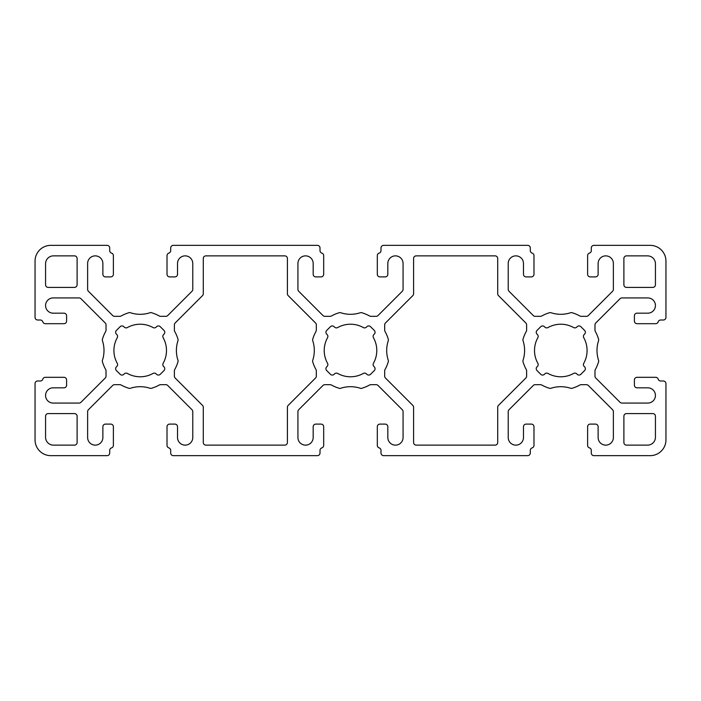 <?xml version="1.0" encoding="UTF-8"?>
<svg xmlns="http://www.w3.org/2000/svg" width="701" height="701" viewBox="0 0 701 701"><rect width="100%" height="100%" fill="white"/><g stroke="black" fill="none" stroke-linecap="round" stroke-linejoin="round"><path stroke-width="0.53" stroke-dasharray="3.5 2.63" d="M53.188 387.828A7.623 7.623 0 0 0 45.565 395.452A7.623 7.623 0 0 0 53.188 403.075L79.099 403.075A2.629 2.629 0 0 0 80.957 402.304L105.255 378.005A2.629 2.629 0 0 0 106.026 376.148L106.026 370.864A2.629 2.629 0 0 0 105.693 369.593A39.431 39.431 0 0 1 102.434 361.839A2.629 2.629 0 0 1 102.451 360.261A31.545 31.545 0 0 0 102.451 340.739A2.629 2.629 0 0 1 102.434 339.161A39.431 39.431 0 0 1 105.702 331.407A2.629 2.629 0 0 0 106.026 330.136L106.026 324.852A2.629 2.629 0 0 0 105.255 322.995L80.957 298.696A2.629 2.629 0 0 0 79.099 297.925L53.188 297.925A7.623 7.623 0 0 0 45.565 305.548A7.623 7.623 0 0 0 53.188 313.172L63.966 313.172A2.629 2.629 0 0 1 66.595 315.8L66.595 321.058A2.629 2.629 0 0 1 63.966 323.687L45.32 323.687A2.629 2.629 0 0 1 42.814 321.847A2.629 2.629 0 0 0 40.307 320.006L37.679 320.006A2.629 2.629 0 0 1 35.05 317.378L35.05 261.123A15.772 15.772 0 0 1 50.822 245.35L107.078 245.35A2.629 2.629 0 0 1 109.707 247.979L109.707 250.607A2.629 2.629 0 0 0 111.547 253.114A2.629 2.629 0 0 1 113.387 255.62L113.387 274.266A2.629 2.629 0 0 1 110.758 276.895L105.501 276.895A2.629 2.629 0 0 1 102.872 274.266L102.872 263.488A7.623 7.623 0 0 0 95.248 255.865A7.623 7.623 0 0 0 87.625 263.488L87.625 289.399A2.629 2.629 0 0 0 88.396 291.257L112.695 315.555A2.629 2.629 0 0 0 114.552 316.326L119.836 316.326A2.629 2.629 0 0 0 121.107 316.002A39.431 39.431 0 0 1 129.685 312.497A31.545 31.545 0 0 0 150.715 312.497A39.431 39.431 0 0 1 159.293 315.993A2.629 2.629 0 0 0 160.564 316.326L165.848 316.326A2.629 2.629 0 0 0 167.705 315.555L192.004 291.257A2.629 2.629 0 0 0 192.775 289.399L192.775 263.488A7.623 7.623 0 0 0 185.152 255.865A7.623 7.623 0 0 0 177.528 263.488L177.528 274.266A2.629 2.629 0 0 1 174.899 276.895L169.642 276.895A2.629 2.629 0 0 1 167.013 274.266L167.013 255.62A2.629 2.629 0 0 1 168.853 253.114A2.629 2.629 0 0 0 170.694 250.607L170.694 247.979A2.629 2.629 0 0 1 173.322 245.35L317.378 245.35A2.629 2.629 0 0 1 320.006 247.979L320.006 250.607A2.629 2.629 0 0 0 321.847 253.114A2.629 2.629 0 0 1 323.687 255.62L323.687 274.266A2.629 2.629 0 0 1 321.058 276.895L315.8 276.895A2.629 2.629 0 0 1 313.172 274.266L313.172 263.488A7.623 7.623 0 0 0 305.548 255.865A7.623 7.623 0 0 0 297.925 263.488L297.925 289.399A2.629 2.629 0 0 0 298.696 291.257L322.995 315.555A2.629 2.629 0 0 0 324.852 316.326L330.136 316.326A2.629 2.629 0 0 0 331.407 315.993A39.431 39.431 0 0 1 339.161 312.734A2.629 2.629 0 0 1 340.739 312.751A31.545 31.545 0 0 0 360.261 312.751A2.629 2.629 0 0 1 361.839 312.734A39.431 39.431 0 0 1 369.593 316.002A2.629 2.629 0 0 0 370.864 316.326L376.148 316.326A2.629 2.629 0 0 0 378.005 315.555L402.304 291.257A2.629 2.629 0 0 0 403.075 289.399L403.075 263.488A7.623 7.623 0 0 0 395.452 255.865A7.623 7.623 0 0 0 387.828 263.488L387.828 274.266A2.629 2.629 0 0 1 385.2 276.895L379.942 276.895A2.629 2.629 0 0 1 377.313 274.266L377.313 255.62A2.629 2.629 0 0 1 379.153 253.114A2.629 2.629 0 0 0 380.993 250.607L380.993 247.979A2.629 2.629 0 0 1 383.622 245.35L527.678 245.35A2.629 2.629 0 0 1 530.307 247.979L530.307 250.607A2.629 2.629 0 0 0 532.147 253.114A2.629 2.629 0 0 1 533.987 255.62L533.987 274.266A2.629 2.629 0 0 1 531.358 276.895L526.101 276.895A2.629 2.629 0 0 1 523.472 274.266L523.472 263.488A7.623 7.623 0 0 0 515.848 255.865A7.623 7.623 0 0 0 508.225 263.488L508.225 289.399A2.629 2.629 0 0 0 508.996 291.257L533.295 315.555A2.629 2.629 0 0 0 535.152 316.326L540.436 316.326A2.629 2.629 0 0 0 541.707 316.002A39.431 39.431 0 0 1 549.461 312.734A2.629 2.629 0 0 1 551.039 312.751A31.545 31.545 0 0 0 570.561 312.751A2.629 2.629 0 0 1 572.139 312.734A39.431 39.431 0 0 1 579.893 315.993A2.629 2.629 0 0 0 581.164 316.326L586.448 316.326A2.629 2.629 0 0 0 588.305 315.555L612.604 291.257A2.629 2.629 0 0 0 613.375 289.399L613.375 263.488A7.623 7.623 0 0 0 605.752 255.865A7.623 7.623 0 0 0 598.128 263.488L598.128 274.266A2.629 2.629 0 0 1 595.5 276.895L590.242 276.895A2.629 2.629 0 0 1 587.613 274.266L587.613 255.62A2.629 2.629 0 0 1 589.453 253.114A2.629 2.629 0 0 0 591.293 250.607L591.293 247.979A2.629 2.629 0 0 1 593.922 245.35L650.178 245.35A15.772 15.772 0 0 1 665.95 261.123L665.95 317.378A2.629 2.629 0 0 1 663.321 320.006L660.692 320.006A2.629 2.629 0 0 0 658.186 321.847A2.629 2.629 0 0 1 655.68 323.687L637.034 323.687A2.629 2.629 0 0 1 634.405 321.058L634.405 315.8A2.629 2.629 0 0 1 637.034 313.172L647.812 313.172A7.623 7.623 0 0 0 655.435 305.548A7.623 7.623 0 0 0 647.812 297.925L621.901 297.925A2.629 2.629 0 0 0 620.043 298.696L595.745 322.995A2.629 2.629 0 0 0 594.974 324.852L594.974 330.136A2.629 2.629 0 0 0 595.307 331.407A39.431 39.431 0 0 1 598.566 339.161A2.629 2.629 0 0 1 598.549 340.739A31.545 31.545 0 0 0 598.549 360.261A2.629 2.629 0 0 1 598.566 361.839A39.431 39.431 0 0 1 595.307 369.593A2.629 2.629 0 0 0 594.974 370.864L594.974 376.148A2.629 2.629 0 0 0 595.745 378.005L620.043 402.304A2.629 2.629 0 0 0 621.901 403.075L647.812 403.075A7.623 7.623 0 0 0 655.435 395.452A7.623 7.623 0 0 0 647.812 387.828L637.034 387.828A2.629 2.629 0 0 1 634.405 385.2L634.405 379.942A2.629 2.629 0 0 1 637.034 377.313L655.68 377.313A2.629 2.629 0 0 1 658.186 379.153A2.629 2.629 0 0 0 660.692 380.993L663.321 380.993A2.629 2.629 0 0 1 665.95 383.622L665.95 439.877A15.772 15.772 0 0 1 650.178 455.65L593.922 455.65A2.629 2.629 0 0 1 591.293 453.021L591.293 450.392A2.629 2.629 0 0 0 589.453 447.886A2.629 2.629 0 0 1 587.613 445.38L587.613 426.734A2.629 2.629 0 0 1 590.242 424.105L595.5 424.105A2.629 2.629 0 0 1 598.128 426.734L598.128 437.512A7.623 7.623 0 0 0 605.752 445.135A7.623 7.623 0 0 0 613.375 437.512L613.375 411.601A2.629 2.629 0 0 0 612.604 409.743L588.305 385.445A2.629 2.629 0 0 0 586.448 384.674L581.164 384.674A2.629 2.629 0 0 0 579.893 385.007A39.431 39.431 0 0 1 572.139 388.266A2.629 2.629 0 0 1 570.561 388.249A31.545 31.545 0 0 0 551.039 388.249A2.629 2.629 0 0 1 549.461 388.266A39.431 39.431 0 0 1 541.707 384.998A2.629 2.629 0 0 0 540.436 384.674L535.152 384.674A2.629 2.629 0 0 0 533.295 385.445L508.996 409.743A2.629 2.629 0 0 0 508.225 411.601L508.225 437.512A7.623 7.623 0 0 0 515.848 445.135A7.623 7.623 0 0 0 523.472 437.512L523.472 426.734A2.629 2.629 0 0 1 526.101 424.105L531.358 424.105A2.629 2.629 0 0 1 533.987 426.734L533.987 445.38A2.629 2.629 0 0 1 532.147 447.886A2.629 2.629 0 0 0 530.307 450.392L530.307 453.021A2.629 2.629 0 0 1 527.678 455.65L383.622 455.65A2.629 2.629 0 0 1 380.993 453.021L380.993 450.392A2.629 2.629 0 0 0 379.153 447.886A2.629 2.629 0 0 1 377.313 445.38L377.313 426.734A2.629 2.629 0 0 1 379.942 424.105L385.2 424.105A2.629 2.629 0 0 1 387.828 426.734L387.828 437.512A7.623 7.623 0 0 0 395.452 445.135A7.623 7.623 0 0 0 403.075 437.512L403.075 411.601A2.629 2.629 0 0 0 402.304 409.743L378.005 385.445A2.629 2.629 0 0 0 376.148 384.674L370.864 384.674A2.629 2.629 0 0 0 369.593 384.998A39.431 39.431 0 0 1 361.015 388.503A31.545 31.545 0 0 0 339.985 388.503A39.431 39.431 0 0 1 331.407 385.007A2.629 2.629 0 0 0 330.136 384.674L324.852 384.674A2.629 2.629 0 0 0 322.995 385.445L298.696 409.743A2.629 2.629 0 0 0 297.925 411.601L297.925 437.512A7.623 7.623 0 0 0 305.548 445.135A7.623 7.623 0 0 0 313.172 437.512L313.172 426.734A2.629 2.629 0 0 1 315.8 424.105L321.058 424.105A2.629 2.629 0 0 1 323.687 426.734L323.687 445.38A2.629 2.629 0 0 1 321.847 447.886A2.629 2.629 0 0 0 320.006 450.392L320.006 453.021A2.629 2.629 0 0 1 317.378 455.65L173.322 455.65A2.629 2.629 0 0 1 170.694 453.021L170.694 450.392A2.629 2.629 0 0 0 168.853 447.886A2.629 2.629 0 0 1 167.013 445.38L167.013 426.734A2.629 2.629 0 0 1 169.642 424.105L174.899 424.105A2.629 2.629 0 0 1 177.528 426.734L177.528 437.512A7.623 7.623 0 0 0 185.152 445.135A7.623 7.623 0 0 0 192.775 437.512L192.775 411.601A2.629 2.629 0 0 0 192.004 409.743L167.705 385.445A2.629 2.629 0 0 0 165.848 384.674L160.564 384.674A2.629 2.629 0 0 0 159.293 385.007A39.431 39.431 0 0 1 151.539 388.266A2.629 2.629 0 0 1 149.961 388.249A31.545 31.545 0 0 0 130.439 388.249A2.629 2.629 0 0 1 128.861 388.266A39.431 39.431 0 0 1 121.107 384.998A2.629 2.629 0 0 0 119.836 384.674L114.552 384.674A2.629 2.629 0 0 0 112.695 385.445L88.396 409.743A2.629 2.629 0 0 0 87.625 411.601L87.625 437.512A7.623 7.623 0 0 0 95.248 445.135A7.623 7.623 0 0 0 102.872 437.512L102.872 426.734A2.629 2.629 0 0 1 105.501 424.105L110.758 424.105A2.629 2.629 0 0 1 113.387 426.734L113.387 445.38A2.629 2.629 0 0 1 111.547 447.886A2.629 2.629 0 0 0 109.707 450.392L109.707 453.021A2.629 2.629 0 0 1 107.078 455.65L50.822 455.65A15.772 15.772 0 0 1 35.05 439.877L35.05 383.622A2.629 2.629 0 0 1 37.679 380.993L40.307 380.993A2.629 2.629 0 0 0 42.814 379.153A2.629 2.629 0 0 1 45.32 377.313L63.966 377.313A2.629 2.629 0 0 1 66.595 379.942L66.595 385.2A2.629 2.629 0 0 1 63.966 387.828L53.188 387.828M388.249 340.739A31.545 31.545 0 0 0 388.249 360.261A2.629 2.629 0 0 1 388.266 361.839A39.431 39.431 0 0 1 384.998 369.593A2.629 2.629 0 0 0 384.674 370.864L384.674 376.148A2.629 2.629 0 0 0 385.445 378.005L412.819 405.388A2.629 2.629 0 0 1 413.59 407.246L413.59 442.506A2.629 2.629 0 0 0 416.219 445.135L495.081 445.135A2.629 2.629 0 0 0 497.71 442.506L497.71 407.246A2.629 2.629 0 0 1 498.481 405.388L525.855 378.005A2.629 2.629 0 0 0 526.626 376.148L526.626 370.864A2.629 2.629 0 0 0 526.293 369.593A39.431 39.431 0 0 1 523.034 361.839A2.629 2.629 0 0 1 523.051 360.261A31.545 31.545 0 0 0 523.051 340.739A2.629 2.629 0 0 1 523.034 339.161A39.431 39.431 0 0 1 526.302 331.407A2.629 2.629 0 0 0 526.626 330.136L526.626 324.852A2.629 2.629 0 0 0 525.855 322.995L498.481 295.612A2.629 2.629 0 0 1 497.71 293.754L497.71 258.494A2.629 2.629 0 0 0 495.081 255.865L416.219 255.865A2.629 2.629 0 0 0 413.59 258.494L413.59 293.754A2.629 2.629 0 0 1 412.819 295.612L385.445 322.995A2.629 2.629 0 0 0 384.674 324.852L384.674 330.136A2.629 2.629 0 0 0 385.007 331.407A39.431 39.431 0 0 1 388.266 339.161A2.629 2.629 0 0 1 388.249 340.739M177.949 340.739A31.545 31.545 0 0 0 177.949 360.261A2.629 2.629 0 0 1 177.966 361.839A39.431 39.431 0 0 1 174.707 369.593A2.629 2.629 0 0 0 174.374 370.864L174.374 376.148A2.629 2.629 0 0 0 175.145 378.005L202.519 405.388A2.629 2.629 0 0 1 203.29 407.246L203.29 442.506A2.629 2.629 0 0 0 205.919 445.135L284.781 445.135A2.629 2.629 0 0 0 287.41 442.506L287.41 407.246A2.629 2.629 0 0 1 288.181 405.388L315.555 378.005A2.629 2.629 0 0 0 316.326 376.148L316.326 370.864A2.629 2.629 0 0 0 315.993 369.593A39.431 39.431 0 0 1 312.734 361.839A2.629 2.629 0 0 1 312.751 360.261A31.545 31.545 0 0 0 312.751 340.739A2.629 2.629 0 0 1 312.734 339.161A39.431 39.431 0 0 1 315.993 331.407A2.629 2.629 0 0 0 316.326 330.136L316.326 324.852A2.629 2.629 0 0 0 315.555 322.995L288.181 295.612A2.629 2.629 0 0 1 287.41 293.754L287.41 258.494A2.629 2.629 0 0 0 284.781 255.865L205.919 255.865A2.629 2.629 0 0 0 203.29 258.494L203.29 293.754A2.629 2.629 0 0 1 202.519 295.612L175.145 322.995A2.629 2.629 0 0 0 174.374 324.852L174.374 330.136A2.629 2.629 0 0 0 174.698 331.407A39.431 39.431 0 0 1 177.966 339.161A2.629 2.629 0 0 1 177.949 340.739M116.41 330.425A2.629 2.629 0 0 0 116.41 334.149L116.813 334.543A2.629 2.629 0 0 1 117.251 337.689A26.287 26.287 0 0 0 117.251 363.311A2.629 2.629 0 0 1 116.813 366.457L116.41 366.851A2.629 2.629 0 0 0 116.41 370.575L120.125 374.29A2.629 2.629 0 0 0 123.849 374.29L124.243 373.887A2.629 2.629 0 0 1 127.389 373.449A26.287 26.287 0 0 0 153.011 373.449A2.629 2.629 0 0 1 156.157 373.887L156.551 374.29A2.629 2.629 0 0 0 160.275 374.29L163.99 370.575A2.629 2.629 0 0 0 163.99 366.851L163.587 366.457A2.629 2.629 0 0 1 163.149 363.311A26.287 26.287 0 0 0 163.149 337.689A2.629 2.629 0 0 1 163.587 334.543L163.99 334.149A2.629 2.629 0 0 0 163.99 330.425L160.275 326.71A2.629 2.629 0 0 0 156.551 326.71L156.157 327.113A2.629 2.629 0 0 1 153.011 327.551A26.287 26.287 0 0 0 127.389 327.551A2.629 2.629 0 0 1 124.243 327.113L123.849 326.71A2.629 2.629 0 0 0 120.125 326.71L116.41 330.425M326.71 330.425A2.629 2.629 0 0 0 326.71 334.149L327.113 334.543A2.629 2.629 0 0 1 327.551 337.689A26.287 26.287 0 0 0 327.551 363.311A2.629 2.629 0 0 1 327.113 366.457L326.71 366.851A2.629 2.629 0 0 0 326.71 370.575L330.425 374.29A2.629 2.629 0 0 0 334.149 374.29L334.543 373.887A2.629 2.629 0 0 1 337.689 373.449A26.287 26.287 0 0 0 363.311 373.449A2.629 2.629 0 0 1 366.457 373.887L366.851 374.29A2.629 2.629 0 0 0 370.575 374.29L374.29 370.575A2.629 2.629 0 0 0 374.29 366.851L373.887 366.457A2.629 2.629 0 0 1 373.449 363.311A26.287 26.287 0 0 0 373.449 337.689A2.629 2.629 0 0 1 373.887 334.543L374.29 334.149A2.629 2.629 0 0 0 374.29 330.425L370.575 326.71A2.629 2.629 0 0 0 366.851 326.71L366.457 327.113A2.629 2.629 0 0 1 363.311 327.551A26.287 26.287 0 0 0 337.689 327.551A2.629 2.629 0 0 1 334.543 327.113L334.149 326.71A2.629 2.629 0 0 0 330.425 326.71L326.71 330.425M537.01 330.425A2.629 2.629 0 0 0 537.01 334.149L537.413 334.543A2.629 2.629 0 0 1 537.851 337.689A26.287 26.287 0 0 0 537.851 363.311A2.629 2.629 0 0 1 537.413 366.457L537.01 366.851A2.629 2.629 0 0 0 537.01 370.575L540.725 374.29A2.629 2.629 0 0 0 544.449 374.29L544.843 373.887A2.629 2.629 0 0 1 547.989 373.449A26.287 26.287 0 0 0 573.611 373.449A2.629 2.629 0 0 1 576.757 373.887L577.151 374.29A2.629 2.629 0 0 0 580.875 374.29L584.59 370.575A2.629 2.629 0 0 0 584.59 366.851L584.187 366.457A2.629 2.629 0 0 1 583.749 363.311A26.287 26.287 0 0 0 583.749 337.689A2.629 2.629 0 0 1 584.187 334.543L584.59 334.149A2.629 2.629 0 0 0 584.59 330.425L580.875 326.71A2.629 2.629 0 0 0 577.151 326.71L576.757 327.113A2.629 2.629 0 0 1 573.611 327.551A26.287 26.287 0 0 0 547.989 327.551A2.629 2.629 0 0 1 544.843 327.113L544.449 326.71A2.629 2.629 0 0 0 540.725 326.71L537.01 330.425M77.11 258.494A2.629 2.629 0 0 0 74.481 255.865L53.451 255.865A7.886 7.886 0 0 0 45.565 263.751L45.565 284.781A2.629 2.629 0 0 0 48.194 287.41L74.481 287.41A2.629 2.629 0 0 0 77.11 284.781L77.11 258.494M74.481 445.135A2.629 2.629 0 0 0 77.11 442.506L77.11 416.219A2.629 2.629 0 0 0 74.481 413.59L48.194 413.59A2.629 2.629 0 0 0 45.565 416.219L45.565 437.249A7.886 7.886 0 0 0 53.451 445.135L74.481 445.135M655.435 416.219A2.629 2.629 0 0 0 652.806 413.59L626.519 413.59A2.629 2.629 0 0 0 623.89 416.219L623.89 442.506A2.629 2.629 0 0 0 626.519 445.135L647.549 445.135A7.886 7.886 0 0 0 655.435 437.249L655.435 416.219M626.519 255.865A2.629 2.629 0 0 0 623.89 258.494L623.89 284.781A2.629 2.629 0 0 0 626.519 287.41L652.806 287.41A2.629 2.629 0 0 0 655.435 284.781L655.435 263.751A7.886 7.886 0 0 0 647.549 255.865L626.519 255.865"/><path stroke-width="1.05" d="M53.188 387.828A7.623 7.623 0 0 0 45.565 395.452A7.623 7.623 0 0 0 53.188 403.075L79.099 403.075A2.629 2.629 0 0 0 80.957 402.304L105.255 378.005A2.629 2.629 0 0 0 106.026 376.148L106.026 370.864A2.629 2.629 0 0 0 105.693 369.593A39.431 39.431 0 0 1 102.434 361.839A2.629 2.629 0 0 1 102.451 360.261A31.545 31.545 0 0 0 102.451 340.739A2.629 2.629 0 0 1 102.434 339.161A39.431 39.431 0 0 1 105.702 331.407A2.629 2.629 0 0 0 106.026 330.136L106.026 324.852A2.629 2.629 0 0 0 105.255 322.995L80.957 298.696A2.629 2.629 0 0 0 79.099 297.925L53.188 297.925A7.623 7.623 0 0 0 45.565 305.548A7.623 7.623 0 0 0 53.188 313.172L63.966 313.172A2.629 2.629 0 0 1 66.595 315.8L66.595 321.058A2.629 2.629 0 0 1 63.966 323.687L45.32 323.687A2.629 2.629 0 0 1 42.814 321.847A2.629 2.629 0 0 0 40.307 320.006L37.679 320.006A2.629 2.629 0 0 1 35.05 317.378L35.05 261.123A15.772 15.772 0 0 1 50.822 245.35L107.078 245.35A2.629 2.629 0 0 1 109.707 247.979L109.707 250.607A2.629 2.629 0 0 0 111.547 253.114A2.629 2.629 0 0 1 113.387 255.62L113.387 274.266A2.629 2.629 0 0 1 110.758 276.895L105.501 276.895A2.629 2.629 0 0 1 102.872 274.266L102.872 263.488A7.623 7.623 0 0 0 95.248 255.865A7.623 7.623 0 0 0 87.625 263.488L87.625 289.399A2.629 2.629 0 0 0 88.396 291.257L112.695 315.555A2.629 2.629 0 0 0 114.552 316.326L119.836 316.326A2.629 2.629 0 0 0 121.107 316.002A39.431 39.431 0 0 1 129.685 312.497A31.545 31.545 0 0 0 150.715 312.497A39.431 39.431 0 0 1 159.293 315.993A2.629 2.629 0 0 0 160.564 316.326L165.848 316.326A2.629 2.629 0 0 0 167.705 315.555L192.004 291.257A2.629 2.629 0 0 0 192.775 289.399L192.775 263.488A7.623 7.623 0 0 0 185.152 255.865A7.623 7.623 0 0 0 177.528 263.488L177.528 274.266A2.629 2.629 0 0 1 174.899 276.895L169.642 276.895A2.629 2.629 0 0 1 167.013 274.266L167.013 255.62A2.629 2.629 0 0 1 168.853 253.114A2.629 2.629 0 0 0 170.694 250.607L170.694 247.979A2.629 2.629 0 0 1 173.322 245.35L317.378 245.35A2.629 2.629 0 0 1 320.006 247.979L320.006 250.607A2.629 2.629 0 0 0 321.847 253.114A2.629 2.629 0 0 1 323.687 255.62L323.687 274.266A2.629 2.629 0 0 1 321.058 276.895L315.8 276.895A2.629 2.629 0 0 1 313.172 274.266L313.172 263.488A7.623 7.623 0 0 0 305.548 255.865A7.623 7.623 0 0 0 297.925 263.488L297.925 289.399A2.629 2.629 0 0 0 298.696 291.257L322.995 315.555A2.629 2.629 0 0 0 324.852 316.326L330.136 316.326A2.629 2.629 0 0 0 331.407 315.993A39.431 39.431 0 0 1 339.161 312.734A2.629 2.629 0 0 1 340.739 312.751A31.545 31.545 0 0 0 360.261 312.751A2.629 2.629 0 0 1 361.839 312.734A39.431 39.431 0 0 1 369.593 316.002A2.629 2.629 0 0 0 370.864 316.326L376.148 316.326A2.629 2.629 0 0 0 378.005 315.555L402.304 291.257A2.629 2.629 0 0 0 403.075 289.399L403.075 263.488A7.623 7.623 0 0 0 395.452 255.865A7.623 7.623 0 0 0 387.828 263.488L387.828 274.266A2.629 2.629 0 0 1 385.2 276.895L379.942 276.895A2.629 2.629 0 0 1 377.313 274.266L377.313 255.62A2.629 2.629 0 0 1 379.153 253.114A2.629 2.629 0 0 0 380.993 250.607L380.993 247.979A2.629 2.629 0 0 1 383.622 245.35L527.678 245.35A2.629 2.629 0 0 1 530.307 247.979L530.307 250.607A2.629 2.629 0 0 0 532.147 253.114A2.629 2.629 0 0 1 533.987 255.62L533.987 274.266A2.629 2.629 0 0 1 531.358 276.895L526.101 276.895A2.629 2.629 0 0 1 523.472 274.266L523.472 263.488A7.623 7.623 0 0 0 515.848 255.865A7.623 7.623 0 0 0 508.225 263.488L508.225 289.399A2.629 2.629 0 0 0 508.996 291.257L533.295 315.555A2.629 2.629 0 0 0 535.152 316.326L540.436 316.326A2.629 2.629 0 0 0 541.707 316.002A39.431 39.431 0 0 1 549.461 312.734A2.629 2.629 0 0 1 551.039 312.751A31.545 31.545 0 0 0 570.561 312.751A2.629 2.629 0 0 1 572.139 312.734A39.431 39.431 0 0 1 579.893 315.993A2.629 2.629 0 0 0 581.164 316.326L586.448 316.326A2.629 2.629 0 0 0 588.305 315.555L612.604 291.257A2.629 2.629 0 0 0 613.375 289.399L613.375 263.488A7.623 7.623 0 0 0 605.752 255.865A7.623 7.623 0 0 0 598.128 263.488L598.128 274.266A2.629 2.629 0 0 1 595.5 276.895L590.242 276.895A2.629 2.629 0 0 1 587.613 274.266L587.613 255.62A2.629 2.629 0 0 1 589.453 253.114A2.629 2.629 0 0 0 591.293 250.607L591.293 247.979A2.629 2.629 0 0 1 593.922 245.35L650.178 245.35A15.772 15.772 0 0 1 665.95 261.123L665.95 317.378A2.629 2.629 0 0 1 663.321 320.006L660.692 320.006A2.629 2.629 0 0 0 658.186 321.847A2.629 2.629 0 0 1 655.68 323.687L637.034 323.687A2.629 2.629 0 0 1 634.405 321.058L634.405 315.8A2.629 2.629 0 0 1 637.034 313.172L647.812 313.172A7.623 7.623 0 0 0 655.435 305.548A7.623 7.623 0 0 0 647.812 297.925L621.901 297.925A2.629 2.629 0 0 0 620.043 298.696L595.745 322.995A2.629 2.629 0 0 0 594.974 324.852L594.974 330.136A2.629 2.629 0 0 0 595.307 331.407A39.431 39.431 0 0 1 598.566 339.161A2.629 2.629 0 0 1 598.549 340.739A31.545 31.545 0 0 0 598.549 360.261A2.629 2.629 0 0 1 598.566 361.839A39.431 39.431 0 0 1 595.307 369.593A2.629 2.629 0 0 0 594.974 370.864L594.974 376.148A2.629 2.629 0 0 0 595.745 378.005L620.043 402.304A2.629 2.629 0 0 0 621.901 403.075L647.812 403.075A7.623 7.623 0 0 0 655.435 395.452A7.623 7.623 0 0 0 647.812 387.828L637.034 387.828A2.629 2.629 0 0 1 634.405 385.2L634.405 379.942A2.629 2.629 0 0 1 637.034 377.313L655.68 377.313A2.629 2.629 0 0 1 658.186 379.153A2.629 2.629 0 0 0 660.692 380.993L663.321 380.993A2.629 2.629 0 0 1 665.95 383.622L665.95 439.877A15.772 15.772 0 0 1 650.178 455.65L593.922 455.65A2.629 2.629 0 0 1 591.293 453.021L591.293 450.392A2.629 2.629 0 0 0 589.453 447.886A2.629 2.629 0 0 1 587.613 445.38L587.613 426.734A2.629 2.629 0 0 1 590.242 424.105L595.5 424.105A2.629 2.629 0 0 1 598.128 426.734L598.128 437.512A7.623 7.623 0 0 0 605.752 445.135A7.623 7.623 0 0 0 613.375 437.512L613.375 411.601A2.629 2.629 0 0 0 612.604 409.743L588.305 385.445A2.629 2.629 0 0 0 586.448 384.674L581.164 384.674A2.629 2.629 0 0 0 579.893 385.007A39.431 39.431 0 0 1 572.139 388.266A2.629 2.629 0 0 1 570.561 388.249A31.545 31.545 0 0 0 551.039 388.249A2.629 2.629 0 0 1 549.461 388.266A39.431 39.431 0 0 1 541.707 384.998A2.629 2.629 0 0 0 540.436 384.674L535.152 384.674A2.629 2.629 0 0 0 533.295 385.445L508.996 409.743A2.629 2.629 0 0 0 508.225 411.601L508.225 437.512A7.623 7.623 0 0 0 515.848 445.135A7.623 7.623 0 0 0 523.472 437.512L523.472 426.734A2.629 2.629 0 0 1 526.101 424.105L531.358 424.105A2.629 2.629 0 0 1 533.987 426.734L533.987 445.38A2.629 2.629 0 0 1 532.147 447.886A2.629 2.629 0 0 0 530.307 450.392L530.307 453.021A2.629 2.629 0 0 1 527.678 455.65L383.622 455.65A2.629 2.629 0 0 1 380.993 453.021L380.993 450.392A2.629 2.629 0 0 0 379.153 447.886A2.629 2.629 0 0 1 377.313 445.38L377.313 426.734A2.629 2.629 0 0 1 379.942 424.105L385.2 424.105A2.629 2.629 0 0 1 387.828 426.734L387.828 437.512A7.623 7.623 0 0 0 395.452 445.135A7.623 7.623 0 0 0 403.075 437.512L403.075 411.601A2.629 2.629 0 0 0 402.304 409.743L378.005 385.445A2.629 2.629 0 0 0 376.148 384.674L370.864 384.674A2.629 2.629 0 0 0 369.593 384.998A39.431 39.431 0 0 1 361.015 388.503A31.545 31.545 0 0 0 339.985 388.503A39.431 39.431 0 0 1 331.407 385.007A2.629 2.629 0 0 0 330.136 384.674L324.852 384.674A2.629 2.629 0 0 0 322.995 385.445L298.696 409.743A2.629 2.629 0 0 0 297.925 411.601L297.925 437.512A7.623 7.623 0 0 0 305.548 445.135A7.623 7.623 0 0 0 313.172 437.512L313.172 426.734A2.629 2.629 0 0 1 315.8 424.105L321.058 424.105A2.629 2.629 0 0 1 323.687 426.734L323.687 445.38A2.629 2.629 0 0 1 321.847 447.886A2.629 2.629 0 0 0 320.006 450.392L320.006 453.021A2.629 2.629 0 0 1 317.378 455.65L173.322 455.65A2.629 2.629 0 0 1 170.694 453.021L170.694 450.392A2.629 2.629 0 0 0 168.853 447.886A2.629 2.629 0 0 1 167.013 445.38L167.013 426.734A2.629 2.629 0 0 1 169.642 424.105L174.899 424.105A2.629 2.629 0 0 1 177.528 426.734L177.528 437.512A7.623 7.623 0 0 0 185.152 445.135A7.623 7.623 0 0 0 192.775 437.512L192.775 411.601A2.629 2.629 0 0 0 192.004 409.743L167.705 385.445A2.629 2.629 0 0 0 165.848 384.674L160.564 384.674A2.629 2.629 0 0 0 159.293 385.007A39.431 39.431 0 0 1 151.539 388.266A2.629 2.629 0 0 1 149.961 388.249A31.545 31.545 0 0 0 130.439 388.249A2.629 2.629 0 0 1 128.861 388.266A39.431 39.431 0 0 1 121.107 384.998A2.629 2.629 0 0 0 119.836 384.674L114.552 384.674A2.629 2.629 0 0 0 112.695 385.445L88.396 409.743A2.629 2.629 0 0 0 87.625 411.601L87.625 437.512A7.623 7.623 0 0 0 95.248 445.135A7.623 7.623 0 0 0 102.872 437.512L102.872 426.734A2.629 2.629 0 0 1 105.501 424.105L110.758 424.105A2.629 2.629 0 0 1 113.387 426.734L113.387 445.38A2.629 2.629 0 0 1 111.547 447.886A2.629 2.629 0 0 0 109.707 450.392L109.707 453.021A2.629 2.629 0 0 1 107.078 455.65L50.822 455.65A15.772 15.772 0 0 1 35.05 439.877L35.05 383.622A2.629 2.629 0 0 1 37.679 380.993L40.307 380.993A2.629 2.629 0 0 0 42.814 379.153A2.629 2.629 0 0 1 45.32 377.313L63.966 377.313A2.629 2.629 0 0 1 66.595 379.942L66.595 385.2A2.629 2.629 0 0 1 63.966 387.828L53.188 387.828M388.249 340.739A31.545 31.545 0 0 0 388.249 360.261A2.629 2.629 0 0 1 388.266 361.839A39.431 39.431 0 0 1 384.998 369.593A2.629 2.629 0 0 0 384.674 370.864L384.674 376.148A2.629 2.629 0 0 0 385.445 378.005L412.819 405.388A2.629 2.629 0 0 1 413.59 407.246L413.59 442.506A2.629 2.629 0 0 0 416.219 445.135L495.081 445.135A2.629 2.629 0 0 0 497.71 442.506L497.71 407.246A2.629 2.629 0 0 1 498.481 405.388L525.855 378.005A2.629 2.629 0 0 0 526.626 376.148L526.626 370.864A2.629 2.629 0 0 0 526.293 369.593A39.431 39.431 0 0 1 523.034 361.839A2.629 2.629 0 0 1 523.051 360.261A31.545 31.545 0 0 0 523.051 340.739A2.629 2.629 0 0 1 523.034 339.161A39.431 39.431 0 0 1 526.302 331.407A2.629 2.629 0 0 0 526.626 330.136L526.626 324.852A2.629 2.629 0 0 0 525.855 322.995L498.481 295.612A2.629 2.629 0 0 1 497.71 293.754L497.71 258.494A2.629 2.629 0 0 0 495.081 255.865L416.219 255.865A2.629 2.629 0 0 0 413.59 258.494L413.59 293.754A2.629 2.629 0 0 1 412.819 295.612L385.445 322.995A2.629 2.629 0 0 0 384.674 324.852L384.674 330.136A2.629 2.629 0 0 0 385.007 331.407A39.431 39.431 0 0 1 388.266 339.161A2.629 2.629 0 0 1 388.249 340.739M177.949 340.739A31.545 31.545 0 0 0 177.949 360.261A2.629 2.629 0 0 1 177.966 361.839A39.431 39.431 0 0 1 174.707 369.593A2.629 2.629 0 0 0 174.374 370.864L174.374 376.148A2.629 2.629 0 0 0 175.145 378.005L202.519 405.388A2.629 2.629 0 0 1 203.29 407.246L203.29 442.506A2.629 2.629 0 0 0 205.919 445.135L284.781 445.135A2.629 2.629 0 0 0 287.41 442.506L287.41 407.246A2.629 2.629 0 0 1 288.181 405.388L315.555 378.005A2.629 2.629 0 0 0 316.326 376.148L316.326 370.864A2.629 2.629 0 0 0 315.993 369.593A39.431 39.431 0 0 1 312.734 361.839A2.629 2.629 0 0 1 312.751 360.261A31.545 31.545 0 0 0 312.751 340.739A2.629 2.629 0 0 1 312.734 339.161A39.431 39.431 0 0 1 315.993 331.407A2.629 2.629 0 0 0 316.326 330.136L316.326 324.852A2.629 2.629 0 0 0 315.555 322.995L288.181 295.612A2.629 2.629 0 0 1 287.41 293.754L287.41 258.494A2.629 2.629 0 0 0 284.781 255.865L205.919 255.865A2.629 2.629 0 0 0 203.29 258.494L203.29 293.754A2.629 2.629 0 0 1 202.519 295.612L175.145 322.995A2.629 2.629 0 0 0 174.374 324.852L174.374 330.136A2.629 2.629 0 0 0 174.698 331.407A39.431 39.431 0 0 1 177.966 339.161A2.629 2.629 0 0 1 177.949 340.739M116.41 330.425A2.629 2.629 0 0 0 116.41 334.149L116.813 334.543A2.629 2.629 0 0 1 117.251 337.689A26.287 26.287 0 0 0 117.251 363.311A2.629 2.629 0 0 1 116.813 366.457L116.41 366.851A2.629 2.629 0 0 0 116.41 370.575L120.125 374.29A2.629 2.629 0 0 0 123.849 374.29L124.243 373.887A2.629 2.629 0 0 1 127.389 373.449A26.287 26.287 0 0 0 153.011 373.449A2.629 2.629 0 0 1 156.157 373.887L156.551 374.29A2.629 2.629 0 0 0 160.275 374.29L163.99 370.575A2.629 2.629 0 0 0 163.99 366.851L163.587 366.457A2.629 2.629 0 0 1 163.149 363.311A26.287 26.287 0 0 0 163.149 337.689A2.629 2.629 0 0 1 163.587 334.543L163.99 334.149A2.629 2.629 0 0 0 163.99 330.425L160.275 326.71A2.629 2.629 0 0 0 156.551 326.71L156.157 327.113A2.629 2.629 0 0 1 153.011 327.551A26.287 26.287 0 0 0 127.389 327.551A2.629 2.629 0 0 1 124.243 327.113L123.849 326.71A2.629 2.629 0 0 0 120.125 326.71L116.41 330.425M326.71 330.425A2.629 2.629 0 0 0 326.71 334.149L327.113 334.543A2.629 2.629 0 0 1 327.551 337.689A26.287 26.287 0 0 0 327.551 363.311A2.629 2.629 0 0 1 327.113 366.457L326.71 366.851A2.629 2.629 0 0 0 326.71 370.575L330.425 374.29A2.629 2.629 0 0 0 334.149 374.29L334.543 373.887A2.629 2.629 0 0 1 337.689 373.449A26.287 26.287 0 0 0 363.311 373.449A2.629 2.629 0 0 1 366.457 373.887L366.851 374.29A2.629 2.629 0 0 0 370.575 374.29L374.29 370.575A2.629 2.629 0 0 0 374.29 366.851L373.887 366.457A2.629 2.629 0 0 1 373.449 363.311A26.287 26.287 0 0 0 373.449 337.689A2.629 2.629 0 0 1 373.887 334.543L374.29 334.149A2.629 2.629 0 0 0 374.29 330.425L370.575 326.71A2.629 2.629 0 0 0 366.851 326.71L366.457 327.113A2.629 2.629 0 0 1 363.311 327.551A26.287 26.287 0 0 0 337.689 327.551A2.629 2.629 0 0 1 334.543 327.113L334.149 326.71A2.629 2.629 0 0 0 330.425 326.71L326.71 330.425M537.01 330.425A2.629 2.629 0 0 0 537.01 334.149L537.413 334.543A2.629 2.629 0 0 1 537.851 337.689A26.287 26.287 0 0 0 537.851 363.311A2.629 2.629 0 0 1 537.413 366.457L537.01 366.851A2.629 2.629 0 0 0 537.01 370.575L540.725 374.29A2.629 2.629 0 0 0 544.449 374.29L544.843 373.887A2.629 2.629 0 0 1 547.989 373.449A26.287 26.287 0 0 0 573.611 373.449A2.629 2.629 0 0 1 576.757 373.887L577.151 374.29A2.629 2.629 0 0 0 580.875 374.29L584.59 370.575A2.629 2.629 0 0 0 584.59 366.851L584.187 366.457A2.629 2.629 0 0 1 583.749 363.311A26.287 26.287 0 0 0 583.749 337.689A2.629 2.629 0 0 1 584.187 334.543L584.59 334.149A2.629 2.629 0 0 0 584.59 330.425L580.875 326.71A2.629 2.629 0 0 0 577.151 326.71L576.757 327.113A2.629 2.629 0 0 1 573.611 327.551A26.287 26.287 0 0 0 547.989 327.551A2.629 2.629 0 0 1 544.843 327.113L544.449 326.71A2.629 2.629 0 0 0 540.725 326.71L537.01 330.425M77.11 258.494A2.629 2.629 0 0 0 74.481 255.865L53.451 255.865A7.886 7.886 0 0 0 45.565 263.751L45.565 284.781A2.629 2.629 0 0 0 48.194 287.41L74.481 287.41A2.629 2.629 0 0 0 77.11 284.781L77.11 258.494M74.481 445.135A2.629 2.629 0 0 0 77.11 442.506L77.11 416.219A2.629 2.629 0 0 0 74.481 413.59L48.194 413.59A2.629 2.629 0 0 0 45.565 416.219L45.565 437.249A7.886 7.886 0 0 0 53.451 445.135L74.481 445.135M655.435 416.219A2.629 2.629 0 0 0 652.806 413.59L626.519 413.59A2.629 2.629 0 0 0 623.89 416.219L623.89 442.506A2.629 2.629 0 0 0 626.519 445.135L647.549 445.135A7.886 7.886 0 0 0 655.435 437.249L655.435 416.219M626.519 255.865A2.629 2.629 0 0 0 623.89 258.494L623.89 284.781A2.629 2.629 0 0 0 626.519 287.41L652.806 287.41A2.629 2.629 0 0 0 655.435 284.781L655.435 263.751A7.886 7.886 0 0 0 647.549 255.865L626.519 255.865"/></g></svg>
